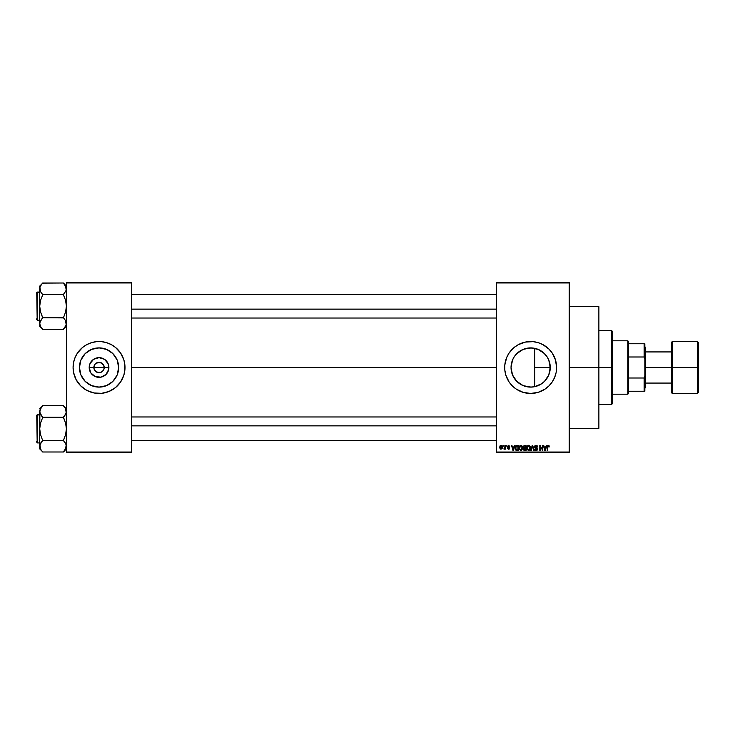 <?xml version="1.0" encoding="UTF-8"?>
<svg xmlns="http://www.w3.org/2000/svg" width="735" height="735" viewBox="0 0 735 735"><rect width="100%" height="100%" fill="white"/><g stroke="black" fill="none" stroke-linecap="round" stroke-linejoin="round"><path stroke-width="1.1" d="M94.245 369.485L93.85 367.5A5.191 5.191 0 0 0 99.041 372.691A5.191 5.191 0 0 0 104.232 367.5L108.89 367.5A9.849 9.849 0 0 1 99.041 377.349A9.849 9.849 0 0 1 89.192 367.5L104.232 367.5A5.191 5.191 0 0 1 99.041 372.691A5.191 5.191 0 0 1 93.85 367.5L94.723 364.615L96.156 363.182L100.052 362.41L103.359 364.615L104.232 367.5L103.837 369.485M98.031 372.59L94.723 370.385L97.057 372.296L101.026 372.296L99.041 372.691M118.647 367.5A19.606 19.606 0 0 1 99.041 387.106A19.606 19.606 0 0 1 79.435 367.5L80.933 359.994L85.177 353.636L91.544 349.382L99.041 347.894L106.547 349.382L112.905 353.636L117.159 359.994L118.647 367.5L117.159 375.006L112.905 381.364L106.547 385.618L99.041 387.106L91.544 385.618L85.177 381.364L80.933 375.006L79.435 367.5A19.606 19.606 0 0 1 99.041 347.894A19.606 19.606 0 0 1 118.647 367.5M121.946 379.71A25.955 25.955 0 0 0 123.875 375.052L124.876 370.045L124.876 364.955L123.884 359.966L120.623 353.076L115.514 347.435L111.279 344.605L106.575 342.666L101.586 341.665L96.496 341.665L91.507 342.666L86.813 344.605L82.577 347.435L77.46 353.076L75.062 357.568L73.583 362.438L73.087 367.5A25.955 25.955 0 0 0 76.146 379.71L80.694 385.857L86.813 390.395L93.979 392.959L101.586 393.335L108.973 391.479L115.514 387.565L120.623 381.924L123.884 375.034A25.955 25.955 0 0 0 124.996 367.5A25.955 25.955 0 0 1 99.041 393.455A25.955 25.955 0 0 1 73.087 367.5L73.583 372.562L76.155 379.738M76.164 379.756A25.955 25.955 0 0 0 77.451 381.897M77.478 381.943A25.955 25.955 0 0 0 120.614 381.943M120.641 381.897A25.955 25.955 0 0 0 121.927 379.756M549.918 363.88L549.973 370.844L550.258 367.5A19.606 19.606 0 0 1 530.652 387.106A19.606 19.606 0 0 1 511.046 367.5L511.45 371.487M547.318 377.836L548.733 375.07M542.274 383.293L545.122 380.73M538.048 385.654L532.553 387.014L528.143 386.95L532.553 387.014L538.112 385.627M537.928 385.71L538.865 385.305M522.815 385.471L523.393 385.719M523.173 385.627L526.563 386.674M518.267 382.705L520.022 383.973L518.267 382.705M519.792 383.826L521.896 385.039M514.013 377.882L514.325 378.36M547.143 387.538A25.955 25.955 0 0 0 552.224 381.943L554.631 377.432L556.11 372.562A25.955 25.955 0 0 0 556.606 367.518A25.955 25.955 0 0 1 530.652 393.455A25.955 25.955 0 0 1 504.697 367.5A25.955 25.955 0 0 0 507.747 379.719L509.07 381.924A25.955 25.955 0 0 0 514.16 387.547M507.766 379.747A25.955 25.955 0 0 0 509.061 381.906L512.295 385.857L516.227 389.081A25.955 25.955 0 0 0 545.048 389.1L549.008 385.857L552.233 381.924M514.206 387.584A25.955 25.955 0 0 0 516.209 389.072M545.094 389.063A25.955 25.955 0 0 0 547.088 387.584M552.242 381.906A25.955 25.955 0 0 0 553.529 379.756M553.556 379.71A25.955 25.955 0 0 0 556.101 372.581M569.212 367.5L598.878 367.5L598.878 306.688L598.878 367.5L569.212 367.5M131.675 367.5L496.538 367.5L131.675 367.5M103.359 370.385L101.026 372.296M544.084 381.777L542.384 383.211M546.491 379.058L545.857 379.876M548.402 375.824L547.74 377.119M549.697 372.14L549.118 374.097M512.424 374.731L511.046 367.5L512.424 360.269M512.966 375.971L512.644 375.263M528.143 386.95L527.17 386.794M511.45 363.503L511.046 367.5A19.606 19.606 0 0 1 530.652 347.894A19.606 19.606 0 0 1 550.258 367.5L548.769 375.006L544.516 381.364L541.548 383.799L534.474 386.729L530.652 387.106L523.145 385.618L516.788 381.364L512.534 375.006L511.046 367.5L512.534 359.994L514.344 356.604L516.788 353.636L523.145 349.382L530.652 347.894L538.158 349.382L544.516 353.636L546.95 356.604L548.769 359.994L550.258 367.5L534.712 367.5L534.556 386.711M496.538 282.212L569.212 282.212L496.538 282.212L496.538 282.957L569.212 282.957L569.212 452.043L496.538 452.043L496.538 282.212M496.538 452.788L569.212 452.788L569.212 282.212L569.212 282.957L496.538 282.957L496.538 452.043L569.212 452.043L569.212 452.788L496.538 452.788L496.538 452.043L496.538 452.788M503.006 445.364L503.484 446.108L503.006 445.364M506.25 445.364L506.718 446.108L506.25 445.364M514.445 445.364L514.041 446.917L512.405 446.917L511.505 445.364L513.012 450.555L513.508 450.555L514.941 445.364L514.041 446.917L512.405 446.917L511.505 445.364L513.012 450.555L513.508 450.555L514.941 445.364L513.508 450.555L513.012 450.555L511.505 445.364L512.001 445.364M519.526 446.09L520.876 445.3L519.526 446.09L519.057 447.955L520.876 450.628L522.695 447.891L522.227 446.117L520.674 445.309L519.241 446.678L519.278 449.342L521.097 450.61L522.622 448.809L522.309 446.246M529.981 446.117L528.419 445.309L526.995 446.678L527.032 449.342L528.621 450.628L530.082 449.673L530.339 446.972L528.63 445.3L527.28 446.09L526.811 447.955L528.621 450.628L530.449 447.891L529.981 446.117L528.63 445.3L527.399 445.924M536.036 445.3L534.961 445.722L534.556 446.806L534.961 447.835L536.908 448.773L536.274 450.013L534.694 449.076L535.062 450.178L536.118 450.628L537.101 450.224L537.441 448.947L535.181 447.284L535.135 446.347L536.219 445.924L537.597 447.055L537.193 445.814L536.036 445.3L534.556 446.806L536.991 449.186L536.1 450.022L534.694 449.076L536.118 450.628L537.46 449.204L535.034 446.797L535.99 445.906L537.597 447.055L536.036 445.3M546.27 445.364L545.857 446.917L544.231 446.917L543.321 445.364L544.828 450.555L545.324 450.555L546.766 445.364L545.857 446.917L544.231 446.917L543.321 445.364L544.828 450.555L545.324 450.555L546.766 445.364L545.324 450.555L544.828 450.555L543.321 445.364L543.817 445.364M556.11 372.562L556.606 367.5L555.485 359.966L552.233 353.076L549.008 349.143L542.889 344.605L538.185 342.666L533.197 341.665L525.589 342.041L518.414 344.605L514.188 347.435L509.07 353.076L506.672 357.568L504.816 364.955L504.816 370.045L505.809 375.034L509.07 381.924M516.227 389.081L523.118 392.334L530.652 393.455L538.185 392.334L545.067 389.081M548.301 445.3L549.045 445.667L548.163 445.309L547.4 445.897L547.235 450.555L547.704 450.555L547.841 446.145L548.521 445.97L549.321 446.917L548.301 445.3L547.235 447.036L547.235 450.555L547.704 450.555L547.777 446.301L548.282 445.906L548.843 446.816M542.311 445.364L542.311 449.526L539.821 445.364L539.821 450.555L540.289 450.555L540.289 446.393L542.788 450.555L542.788 445.364L542.311 445.364L542.788 445.364L542.311 445.364L542.311 449.526L539.821 445.364L539.821 450.555L540.289 450.555L540.289 446.393L542.788 450.555L542.788 445.364L542.788 450.555L542.283 450.555M532.508 445.97L531.258 450.555L530.762 450.555L532.241 445.364L530.762 450.555L531.258 450.555L532.508 445.97L533.619 450.555L534.106 450.555L532.71 445.364L530.762 450.555L531.258 450.555L532.508 445.97L533.619 450.555L534.106 450.555L532.71 445.364L534.106 450.555L532.59 446.384M524.524 445.373L523.311 446.301L523.88 448.166L523.458 449.765L524.147 450.491L526.131 450.555L526.131 445.364L524.671 445.364L526.131 445.364L524.671 445.364L523.237 446.889L523.88 448.166L523.366 449.25L524.671 450.555L526.131 450.555L526.131 445.364L526.131 450.555L524.671 450.555L523.366 449.25L523.88 448.166L523.237 446.742M516.999 445.364L515.557 446.237L515.327 449.103L516.145 450.39L518.377 450.555L518.377 445.364L516.999 445.364L518.377 445.364L516.999 445.364L515.207 447.992L516.31 450.463L518.377 450.555L518.377 445.364L518.377 450.555M508.703 445.851L509.75 446.512L508.565 445.842L507.931 446.421L509.686 448.129L508.62 449.214L507.527 448.129L508.602 448.672L509.208 448.212L507.462 446.522L508.602 445.3L509.75 446.512L508.602 445.3L507.462 446.402L507.729 447.321L509.199 448.12L508.602 448.672L507.527 448.129L507.701 448.745L509.318 448.993L509.603 447.698L507.94 446.522L508.565 445.842L509.75 446.512L508.712 445.3M504.899 445.364L504.807 448.093L503.888 449.012L504.899 448.543L505.368 449.14L505.368 445.364L504.807 448.093L503.888 449.012L504.899 448.543L505.368 449.14L505.368 445.364L505.368 449.14L504.899 449.14M501.022 445.3L500.14 445.713L499.708 447.128L500.057 448.69L501.022 449.214L502.189 448.295L502.079 445.98L501.022 445.3L499.708 447.293L501.022 449.214L502.336 447.257L501.022 445.3M527.17 348.206L532.535 347.986L538.048 349.336M534.556 348.289L530.541 347.894M523.173 349.373L526.554 348.326M517.468 352.984L515.263 355.345L518.285 352.285L522.824 349.52M523.393 349.29L523.89 349.097M514.528 356.337L515.253 355.354M512.975 359.011L512.653 359.727M548.926 360.398L549.707 362.869M547.309 357.164L548.402 359.167M545.122 354.27L546.491 355.951M542.375 351.789L544.084 353.213M538.112 349.364L541.245 350.999M538.902 349.713L540.886 350.779M104.232 367.5L93.85 367.5A5.191 5.191 0 0 1 99.041 362.309A5.191 5.191 0 0 1 104.232 367.5A5.191 5.191 0 0 0 99.041 362.309A5.191 5.191 0 0 0 93.85 367.5L89.192 367.5L89.946 363.733L93.575 359.314L99.041 357.651L104.517 359.314L108.146 363.733L108.706 369.42L106.005 374.464L100.961 377.156L95.274 376.596L90.855 372.976L89.192 367.5A9.849 9.849 0 0 1 99.041 357.651A9.849 9.849 0 0 1 108.89 367.5L104.232 367.5M66.416 452.788L131.675 452.788L131.675 452.043L66.416 452.043L66.416 282.957L131.675 282.957L131.675 452.043L131.675 282.212L66.416 282.212L131.675 282.212L131.675 282.957L66.416 282.957L66.416 282.212L66.416 452.043L131.675 452.043L131.675 452.788L66.416 452.788L66.416 452.043L66.416 452.788M598.878 428.312L598.878 367.5L598.878 428.312L569.212 428.312M514.16 347.453A25.955 25.955 0 0 0 509.079 353.066L507.756 355.262A25.955 25.955 0 0 0 504.697 367.491A25.955 25.955 0 0 1 530.652 341.545A25.955 25.955 0 0 1 556.606 367.5A25.955 25.955 0 0 0 556.11 362.456M556.101 362.419A25.955 25.955 0 0 0 553.556 355.29L554.631 357.568M553.529 355.244A25.955 25.955 0 0 0 552.242 353.094M552.224 353.057A25.955 25.955 0 0 0 547.143 347.462M547.088 347.416A25.955 25.955 0 0 0 545.094 345.937M545.048 345.9A25.955 25.955 0 0 0 516.246 345.909M516.209 345.928A25.955 25.955 0 0 0 514.206 347.416M509.061 353.094A25.955 25.955 0 0 0 507.766 355.253M549.008 349.143L547.116 347.435M523.118 342.666L520.72 343.521M506.672 357.568L506.443 358.129M505.809 359.966L505.193 362.438M504.816 370.045L504.899 370.771M505.809 375.034L507.756 379.738M512.295 385.857L514.188 387.565M523.118 392.334L523.789 392.536M538.185 392.334L540.583 391.479M523.899 349.088L518.285 352.285M530.339 347.894L528.143 348.05M542.733 352.056L542.081 351.569M546.932 356.576L543.56 352.745M548.733 359.92L546.987 356.659M534.712 386.683L534.712 348.316L534.712 367.5L550.258 367.5L548.797 360.077M76.146 355.29A25.955 25.955 0 0 0 73.087 367.5A25.955 25.955 0 0 1 99.041 341.545A25.955 25.955 0 0 1 124.996 367.5A25.955 25.955 0 0 0 121.946 355.29M121.927 355.244A25.955 25.955 0 0 0 120.641 353.103M120.614 353.057A25.955 25.955 0 0 0 77.478 353.057M77.451 353.103A25.955 25.955 0 0 0 76.164 355.244M117.398 349.143L116.81 348.574M91.507 342.666L89.11 343.521M80.694 385.857L81.282 386.426M106.575 392.334L108.973 391.479M115.643 357.072L115.349 356.613M109.938 351.201L106.547 349.382M88.613 350.898L88.154 351.192M82.743 356.604L80.933 359.994M82.439 377.928L82.733 378.387M88.154 383.799L91.544 385.618M115.349 378.396L117.159 375.006M94.723 364.615L94.245 365.515M103.837 365.515L101.026 362.704L97.057 362.704M100.052 362.41L99.041 362.309M548.852 446.981L548.282 445.906L548.852 446.981L548.282 445.906L547.704 446.99L548.282 445.906L547.777 446.301M547.704 450.555L547.235 450.555L547.235 446.889M544.846 449.214L544.387 447.523L545.701 447.523L545.195 449.278M540.289 450.555L539.821 450.555L539.821 445.364L540.326 445.364M537.597 447.055L537.046 446.669M537.12 447.119L535.806 445.915M536.219 445.924L535.126 447.202M535.99 445.906L535.034 446.797L537.46 449.342M535.135 446.356L536.339 447.817M534.694 449.076L535.236 449.388M535.181 449.103L536.192 450.013M535.916 450.004L535.163 449.012L536.1 450.022L536.835 448.653L535.273 448.038L534.694 446.127M536.1 450.022L536.835 448.653L535.273 448.038L534.556 446.806M536.982 449.305L535.337 448.065M530.183 446.485L530.422 447.431M528.327 449.976L527.776 449.636M527.436 446.88L527.482 449.149L528.621 450.022L529.972 447.881L528.621 450.022L527.482 449.149L527.28 447.973L528.63 445.906L529.283 446.127M529.439 446.264L528.63 445.906L529.926 448.589L528.713 450.013M527.28 447.973L527.546 446.632M529.696 446.595L529.963 447.551M523.375 449.379L523.88 448.166M523.724 446.632L524.174 446.035L523.724 447.082L524.726 447.799L523.706 446.889L524.174 446.035L523.807 446.384M524.23 446.016L523.706 446.889L524.294 446.007M523.844 449.057L524.836 449.949L523.936 448.727L524.772 448.405L523.844 449.168L524.836 449.949L523.844 449.168L524.285 448.451L525.663 448.405L525.663 449.949L524.625 449.949M524.404 449.93L523.853 449.351M524.652 449.949L525.663 449.949L525.663 448.405L524.772 448.405M524.661 445.97L525.663 445.97L525.663 447.799L524.533 447.79L525.663 447.799L525.663 445.97L524.11 446.071M522.429 446.485L522.594 446.972M519.075 447.477L519.149 447.009M522.227 446.117L520.876 445.3L522.227 446.117M520.867 450.022L519.728 449.149L520.867 450.022L522.227 447.881L520.867 450.022L520.022 449.636M519.682 446.88L519.728 449.149L519.526 447.973L520.876 445.906L522.227 447.881L521.979 449.269L520.959 450.013M519.526 447.973L519.792 446.632M522.071 446.889L522.208 447.551M517.054 450.555L516.31 450.463L517.054 450.555M515.75 450.04L516.31 450.463M515.557 449.728L515.327 449.113M515.437 446.503L515.658 446.044M515.575 446.2L516.126 445.566M516.025 449.498L515.869 446.733L517.909 445.97L517.909 449.949L516.347 449.82L515.713 448.589M516.779 445.989L515.685 448.001L515.805 446.944M516.402 449.848L517.909 449.949L517.909 445.97L515.869 446.733L516.677 446.007M515.694 447.679L515.713 448.515M516.172 446.246L515.869 446.733M513.223 450.022L512.571 447.523L513.884 447.523L513.159 449.71M507.931 446.421L508.565 445.842L507.94 446.522M508.519 446.972L509.686 448.129L508.62 449.214L507.527 448.129L508.62 449.214M507.701 448.745L507.545 448.276M507.995 448.065L508.602 448.672L507.527 448.129M509.208 448.212L508.602 448.672L509.208 448.212L508.602 448.672L509.208 448.212L508.602 448.672L509.208 448.212L508.519 447.679L508.997 447.863M508.519 447.679L507.462 446.522L508.317 447.615M508.602 445.3L507.462 446.402M504.339 449.214L503.888 449.012L504.899 448.543L504.339 449.214L504.899 448.543L504.339 449.214L504.899 448.543L504.339 449.214L504.017 448.469L504.899 447.321M502.207 446.283L502.327 446.926M500.535 449.103L500.066 448.69M501.867 447.257L501.031 448.672L501.867 447.257L501.004 445.842L500.186 447.486L501.031 448.672L500.177 447.257L501.004 445.842L501.867 447.257M501.83 447.707L501.445 448.515M500.25 446.577L500.59 445.998M544.782 448.947L544.387 447.523L545.701 447.523L545.26 449.039M524.533 447.79L523.724 447.082M512.957 448.947L512.571 447.523L513.884 447.523L513.379 449.278M611.483 367.5L611.483 404.581L611.483 367.5L598.878 367.5L611.483 367.5L611.483 330.419L611.483 367.5L612.227 367.5L611.483 367.5M612.227 403.837L612.227 367.5L612.227 403.837L611.483 404.581L598.878 404.581M612.227 331.163L612.227 367.5L612.227 331.163L611.483 330.419L598.878 330.419M66.196 325.026L63.449 329.197L65.59 326.459L66.416 323.547L66.205 325.008L65.59 320.644L66.196 322.059L66.416 323.547L65.59 320.635L63.449 317.75L42.685 317.75L40.535 311.98L39.718 306.173L40.544 300.349L42.685 294.864L40.544 291.712L39.718 288.791L39.929 290.27L39.929 287.33L41.482 284.491L40.535 285.897M42.685 317.897L39.938 322.059L42.685 317.474L40.535 311.98L39.718 306.173L39.718 286.108L42.685 283.14L39.718 286.108L39.718 323.547L40.554 326.478L42.685 329.335L63.449 329.335L66.416 326.23L63.449 329.335L42.685 329.335L40.544 326.459L39.718 323.547L40.535 320.644L42.685 317.75L63.449 317.897M42.685 283.14L41.482 284.491L42.685 283.003L63.449 283.003L42.685 283.14M37.191 320.258L36.75 292.521L39.718 292.08L37.191 292.08L37.191 320.258L39.718 320.258L37.191 320.258L36.75 292.521L37.191 320.258M63.449 294.45L66.196 290.279L66.196 287.312L66.205 290.252L63.449 294.588L42.685 294.588L63.449 294.588L65.59 300.367L66.416 306.173L65.59 311.989L63.449 317.75L65.59 311.989L66.416 306.173L65.59 300.367L63.449 294.864L66.205 290.252L65.571 285.86M39.929 290.252L39.929 287.33L40.544 291.703L39.938 290.279M66.416 286.108L63.449 283.003L65.58 285.878L66.416 288.791L66.205 287.33M41.482 319.247L39.929 322.077L39.718 326.23L39.929 322.086L39.718 326.23L42.685 329.197M41.408 293.008L42.685 294.864L40.544 300.349L39.718 306.173L39.718 323.547L40.544 326.459M41.482 293.1L42.685 294.45M63.449 283.14L66.196 287.312M131.675 309.141L496.538 309.141L131.675 309.141M496.538 425.859L131.675 425.859L496.538 425.859M627.8 340.801L628.544 341.545L628.544 343.769L628.544 341.545L627.8 340.801L612.227 340.801L627.8 340.801L627.8 394.199L612.227 394.199L627.8 394.199L627.8 340.801M628.544 393.455L627.8 394.199L628.544 393.455L628.544 391.231L628.544 393.455M628.544 356.989L628.544 378.01L628.544 343.769L628.544 356.989L644.117 356.989L644.852 358.983L644.852 376.017L644.117 378.01L628.544 378.01L628.544 391.231L628.544 378.01L644.117 378.01L644.117 391.231L644.852 391.231L644.852 376.017L644.852 391.231L644.117 391.231L644.117 378.01L644.852 376.017L644.852 343.769L628.544 343.769L644.117 343.769L644.117 356.989L644.117 343.769L644.852 343.769L644.852 358.983L644.117 356.989L628.544 356.989M628.544 391.231L644.117 391.231L628.544 391.231M697.506 367.5L697.506 341.545L697.506 367.5L698.25 367.5L698.25 342.289L698.25 392.71L697.506 393.455L697.506 341.545L698.25 342.289L698.25 367.5L672.295 367.5L672.295 341.545L672.295 367.5L697.506 367.5L697.506 393.455L697.506 367.5M671.551 367.5L671.551 342.289L671.551 367.5L672.295 367.5L672.295 393.455L671.551 392.71L671.551 367.5L645.596 367.5L645.596 347.48L645.596 367.5L671.551 367.5L671.551 392.71L671.551 342.289L672.295 341.545L672.295 367.5L671.551 367.5M644.852 367.5L645.596 367.5L644.852 367.5M645.596 387.52L645.596 367.5L645.596 387.52L644.852 388.264M672.295 367.5L672.295 393.455L672.295 367.5M698.25 367.5L698.25 392.71L698.25 367.5M36.75 292.787L36.75 293.559M36.75 318.779L36.75 319.55M41.482 319.238L39.938 322.059M66.416 288.791L66.205 290.252M65.884 325.871L65.59 326.441M66.196 447.688L63.449 451.86L66.196 447.688M66.416 408.77L63.449 405.665L42.685 405.665L63.449 405.665L65.58 408.541L66.205 412.914L63.449 417.526L65.59 423.02L66.416 428.827L65.59 434.651L63.449 440.55L66.196 444.721L65.59 449.103M40.544 449.122L42.685 451.997L63.449 451.997L66.416 448.892L63.449 451.997L42.685 451.997L40.544 449.122L39.929 444.748L42.685 440.55L40.535 434.633L39.718 428.827L40.544 423.011L42.685 417.526L40.535 414.356L39.718 411.453L39.929 412.914L39.929 409.983L41.482 407.153L39.718 411.453L39.718 448.892L39.718 446.209L40.554 449.14L39.938 447.688M42.685 405.803L39.718 408.77L42.685 405.803M37.191 442.92L36.75 415.183L39.718 414.742L37.191 414.742L37.191 442.92L39.718 442.92L37.191 442.92L36.75 415.183L37.191 442.92M63.449 417.103L64.643 415.762L63.449 417.25L42.685 417.25L63.449 417.25L65.59 423.02L66.416 428.827L65.59 434.651L63.449 440.412L42.685 440.412L63.449 440.412L65.59 443.297L66.416 446.209L66.196 444.721M42.685 440.55L40.544 443.288L39.718 446.209L40.535 443.306L42.685 440.55L40.535 434.633L39.718 428.827L39.718 448.892L42.685 451.86M39.929 409.992L39.718 428.827L40.544 423.011L42.685 417.526L39.929 412.923L42.685 417.103M40.544 443.288L41.482 441.9L40.544 443.288M66.205 444.748L66.205 447.67L66.205 444.748L64.717 441.992M66.416 411.453L66.205 412.914L65.58 408.541L66.416 411.453L65.58 414.375L66.196 412.941M63.449 405.803L65.571 408.522M65.884 409.129L65.59 408.559L65.884 409.129M64.643 415.762L65.58 414.375L64.643 415.753M36.75 415.45L36.75 416.221M36.75 441.441L36.75 442.213M63.449 440.55L64.643 441.9M39.929 447.67L39.929 444.748M40.25 409.129L40.535 408.559M569.212 306.688L598.878 306.688M131.675 294.303L496.538 294.303M131.675 318.034L496.538 318.034M496.538 440.697L131.675 440.697M496.538 416.965L131.675 416.965M644.852 346.736L645.596 347.48M671.551 351.927L645.596 351.927M697.506 341.545L672.295 341.545M697.506 393.455L672.295 393.455M671.551 383.073L645.596 383.073"/></g></svg>
